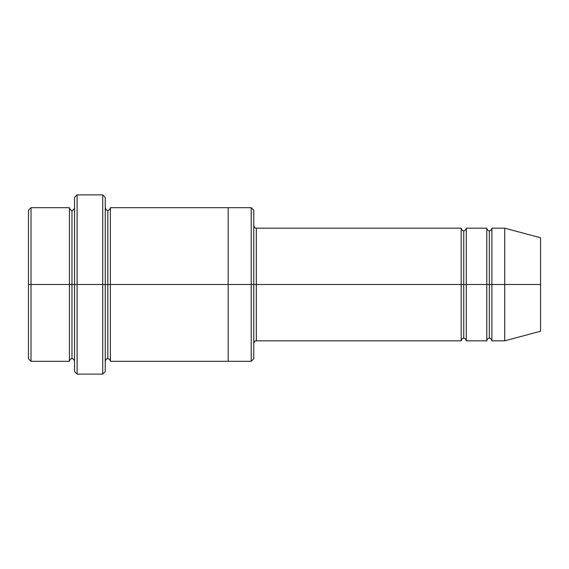 <?xml version="1.0" encoding="UTF-8"?>
<svg xmlns="http://www.w3.org/2000/svg" width="569" height="569" viewBox="0 0 569 569"><rect width="100%" height="100%" fill="white"/><g stroke="black" fill="none" stroke-linecap="round" stroke-linejoin="round"><path stroke-width="0.43" stroke-dasharray="2.85 2.13" d="M256.334 284.5L256.334 340.831L256.334 228.169L256.334 284.5L461.175 284.5L461.175 228.169L461.175 284.5L463.735 284.5L463.735 230.73L463.735 284.5L461.175 284.5L461.175 340.831L461.175 228.169L461.175 284.5L256.334 284.5L256.334 340.831L256.334 228.169L256.334 284.5L253.774 284.5L253.774 343.392L253.774 284.5L253.774 343.392L253.774 284.5L256.334 284.5M74.539 284.5L74.539 371.557L74.539 197.443L74.539 284.5L71.979 284.5L71.979 210.246L71.979 358.755L71.979 284.5L71.979 358.755L71.979 284.5L69.418 284.5L69.418 207.685L69.418 284.5L71.979 284.5L71.979 210.246L71.979 284.5L77.1 284.5L77.1 374.118L77.1 194.883L77.1 284.5L102.705 284.5L102.705 194.883L102.705 284.5L102.705 194.883L102.705 284.5L105.265 284.5L105.265 361.315L105.265 207.685L105.265 371.557L105.265 207.685L105.265 284.5L105.265 207.685L105.265 284.5L107.826 284.5L107.826 210.246L107.826 284.5L105.265 284.5L105.265 197.443L105.265 284.5L77.1 284.5L77.1 194.883L77.1 284.5L74.539 284.5L74.539 197.443L74.539 361.315M253.774 284.5L253.774 358.755L253.774 210.246L253.774 284.5L251.214 284.5L251.214 207.685L251.214 284.5L251.214 207.685L251.214 284.5L228.169 284.5L228.169 207.685L228.169 284.5L228.169 207.685L228.169 284.5L110.386 284.5L110.386 361.315L110.386 207.685L110.386 284.5L228.169 284.5L228.169 361.315L228.169 207.685L228.169 361.315L228.169 284.5L251.214 284.5L251.214 361.315L251.214 284.5L253.774 284.5L253.774 358.755L253.774 225.609M28.45 284.5L28.45 210.246L28.45 358.755L28.45 284.5L31.011 284.5L31.011 207.685L31.011 284.5L28.45 284.5M69.418 284.5L31.011 284.5L31.011 207.685L31.011 284.5L69.418 284.5L69.418 207.685L69.418 284.5M504.703 284.5L504.703 228.169L504.703 284.5L491.901 284.5L491.901 228.169L491.901 340.831L491.901 228.169L491.901 284.5L489.34 284.5L489.34 230.73L489.34 284.5L486.78 284.5L486.78 228.169L486.78 284.5L489.34 284.5L489.34 338.271L489.34 284.5L489.34 338.271L489.34 284.5L504.703 284.5L504.703 228.169L504.703 284.5L540.55 284.5L540.55 237.771L540.55 284.5L504.703 284.5L504.703 340.831L504.703 284.5M486.78 284.5L486.78 340.831L486.78 228.169L486.78 284.5L466.296 284.5L466.296 340.831L466.296 228.169L466.296 284.5L486.78 284.5L486.78 340.831L486.78 284.5M463.735 284.5L463.735 338.271L463.735 284.5L463.735 338.271L463.735 284.5L466.296 284.5L466.296 340.831L466.296 228.169L466.296 284.5L463.735 284.5L463.735 230.73L463.735 284.5M107.826 284.5L107.826 358.755L107.826 284.5L107.826 358.755L107.826 284.5L110.386 284.5L110.386 361.315L110.386 207.685L110.386 284.5L107.826 284.5L107.826 210.246L107.826 284.5M461.175 284.5L461.175 340.831L461.175 284.5M228.169 284.5L228.169 361.315L228.169 284.5M102.705 284.5L102.705 374.118L102.705 284.5M105.265 284.5L105.265 207.685M489.34 284.5L489.34 230.73L489.34 284.5M540.55 284.5L540.55 331.229L540.55 284.5M491.901 284.5L491.901 340.831L491.901 284.5M31.011 284.5L31.011 361.315L31.011 284.5M251.214 284.5L251.214 361.315L251.214 284.5M77.1 284.5L77.1 374.118L77.1 284.5"/><path stroke-width="0.85" d="M256.334 284.5L256.334 340.831L256.334 284.5L253.774 284.5L253.774 210.246L253.774 358.755L253.774 284.5L251.214 284.5L251.214 207.685L251.214 284.5L256.334 284.5L256.334 228.169L256.334 284.5L463.735 284.5L463.735 230.73L463.735 338.271L463.735 284.5L461.175 284.5L461.175 228.169L461.175 340.831L461.175 228.169L461.175 340.831L461.175 284.5L256.334 284.5L256.334 340.831L256.334 284.5M74.539 284.5L74.539 197.443L74.539 284.5L77.1 284.5L77.1 194.883L77.1 284.5L77.1 194.883L77.1 284.5L102.705 284.5L102.705 194.883L102.705 284.5L105.265 284.5L105.265 197.443L105.265 284.5L107.826 284.5L107.826 210.246L107.826 358.755L107.826 284.5L105.265 284.5L105.265 197.443L105.265 371.557L105.265 284.5L102.705 284.5L102.705 194.883L102.705 374.118L102.705 284.5L77.1 284.5L77.1 374.118L77.1 284.5L71.979 284.5L71.979 210.246L71.979 358.755L71.979 284.5L69.418 284.5L69.418 207.685L69.418 284.5L71.979 284.5L71.979 358.755L71.979 210.246L71.979 284.5L74.539 284.5L74.539 371.557L74.539 284.5M28.45 284.5L28.45 210.246L28.45 284.5L31.011 284.5L31.011 207.685L31.011 284.5L31.011 207.685L31.011 284.5L69.418 284.5L69.418 207.685L69.418 361.315L69.418 284.5L69.418 361.315L69.418 284.5L31.011 284.5L31.011 361.315L31.011 284.5L28.45 284.5L28.45 358.755L28.45 284.5M504.703 284.5L504.703 228.169L504.703 284.5L504.703 228.169L504.703 284.5L540.55 284.5L540.55 237.771L540.55 331.229L540.55 284.5L504.703 284.5L504.703 340.831L504.703 284.5L504.703 340.831L504.703 284.5L491.901 284.5L491.901 228.169L491.901 284.5L504.703 284.5M486.78 284.5L489.34 284.5L489.34 230.73L489.34 338.271L489.34 284.5L486.78 284.5L486.78 228.169L486.78 340.831L486.78 228.169L486.78 340.831L486.78 284.5L466.296 284.5L466.296 340.831L466.296 284.5L463.735 284.5L463.735 338.271L463.735 230.73L463.735 284.5L466.296 284.5L466.296 228.169L466.296 284.5L486.78 284.5M489.34 284.5L489.34 338.271L489.34 230.73L489.34 284.5L491.901 284.5L491.901 340.831L491.901 284.5L489.34 284.5M107.826 284.5L107.826 358.755L107.826 210.246L107.826 284.5L110.386 284.5L110.386 361.315L110.386 284.5L107.826 284.5M251.214 284.5L251.214 207.685L251.214 361.315L251.214 284.5L228.169 284.5L228.169 207.685L228.169 284.5L251.214 284.5L251.214 361.315L251.214 284.5M228.169 284.5L228.169 207.685L228.169 361.315L228.169 284.5L110.386 284.5L110.386 207.685L110.386 284.5L228.169 284.5L228.169 207.685L228.169 284.5M466.296 284.5L466.296 340.831L466.296 284.5M110.386 284.5L110.386 361.315L110.386 284.5M491.901 284.5L491.901 228.169L491.901 284.5M31.011 284.5L31.011 361.315L31.011 284.5M102.705 284.5L102.705 374.118L102.705 284.5M77.1 284.5L77.1 374.118L77.1 284.5M540.55 331.229L504.703 340.831L491.901 340.831C491.438 338.989 490.585 338.135 489.34 338.271C488.095 338.135 487.242 338.989 486.78 340.831L466.296 340.831C465.833 338.989 464.98 338.135 463.735 338.271C462.49 338.135 461.637 338.989 461.175 340.831L256.334 340.831C255.332 340.475 254.478 341.329 253.774 343.392M74.539 197.443L77.1 194.883L102.705 194.883L105.265 197.443M253.774 210.246L251.214 207.685L110.386 207.685C109.924 209.527 109.07 210.381 107.826 210.246C106.823 210.601 105.969 209.748 105.265 207.685M28.45 210.246L31.011 207.685L69.418 207.685C69.88 209.534 70.734 210.388 71.979 210.246C73.223 210.388 74.077 209.534 74.539 207.685M74.539 361.315C74.077 359.466 73.223 358.612 71.979 358.755C70.734 358.612 69.88 359.466 69.418 361.315L31.011 361.315L28.45 358.755M540.55 237.771L504.703 228.169L491.901 228.169C491.438 230.011 490.585 230.865 489.34 230.73C488.095 230.865 487.242 230.011 486.78 228.169L466.296 228.169C465.833 230.011 464.98 230.865 463.735 230.73C462.49 230.865 461.637 230.011 461.175 228.169L256.334 228.169C255.332 228.525 254.478 227.671 253.774 225.609M253.774 358.755L251.214 361.315L110.386 361.315C109.924 359.473 109.07 358.619 107.826 358.755C106.823 358.399 105.969 359.252 105.265 361.315M105.265 371.557L102.705 374.118L77.1 374.118L74.539 371.557"/></g></svg>
